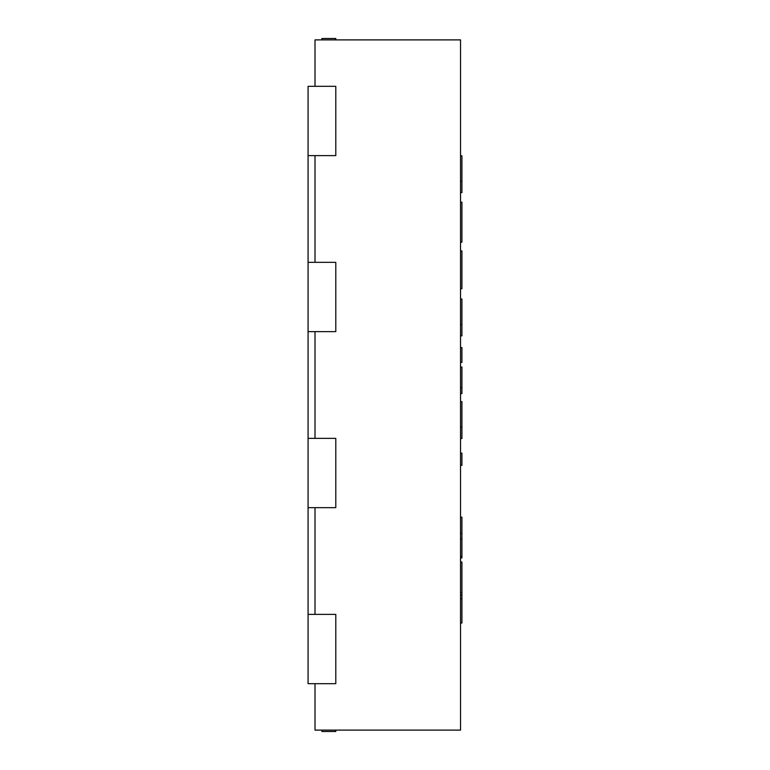 <?xml version="1.0" encoding="UTF-8"?>
<svg xmlns="http://www.w3.org/2000/svg" width="770" height="770" viewBox="0 0 770 770"><rect width="100%" height="100%" fill="white"/><g stroke="black" fill="none" stroke-linecap="round" stroke-linejoin="round"><path stroke-width="1.16" d="M315.007 86.317L315.007 39.886L460.537 39.886L460.537 730.114L315.007 730.114L315.007 683.683M315.007 614.383L315.007 507.661M315.007 438.361L315.007 331.639M315.007 262.339L315.007 155.617M460.537 465.33L461.923 465.33L461.923 453.145L460.537 453.145M460.537 557.913L461.923 557.913L461.923 556.45L460.537 556.45M460.537 562.062L461.923 562.062L461.923 592.438L460.537 592.438M460.537 347.626L461.923 347.626L461.923 362.391L460.537 362.391M460.537 595.181L461.923 595.181L461.923 623.036L460.537 623.036M461.923 586.326L461.923 595.181M460.537 533.523L461.923 533.523L461.923 556.45M460.537 517.19L461.923 517.19L461.923 533.523M460.537 598.752L461.923 598.752M460.537 401.671L461.923 401.671L461.923 438.476L460.537 438.476M460.537 427.158L461.923 427.158M460.537 299.02L461.923 299.02L461.923 335.836L460.537 335.836M460.537 324.507L461.923 324.507M460.537 155.809L461.923 155.809L461.923 192.625L460.537 192.625M460.537 181.297L461.923 181.297M460.537 387.608L461.923 387.608L461.923 393.595L460.537 393.595M460.537 367.049L461.923 367.049L461.923 387.608M460.537 250.943L461.923 250.943L461.923 288.712L460.537 288.712M461.923 202.202L460.537 202.202L461.923 202.24M461.923 202.279L461.923 242.194L460.537 242.194M308.077 155.617L335.797 155.617L335.797 86.317L308.077 86.317L308.077 438.361L335.797 438.361L335.797 507.661L308.077 507.661L308.077 683.683L335.797 683.683L335.797 614.383L308.077 614.383M308.077 331.639L335.797 331.639L335.797 262.339L308.077 262.339M308.077 438.361L308.077 507.661M335.797 730.114L335.797 731.5L321.937 731.5L321.937 730.114M335.797 39.886L335.797 38.5L321.937 38.5L321.937 39.886M460.537 539.106L461.923 539.106M460.537 242.184L461.923 242.184"/></g></svg>
